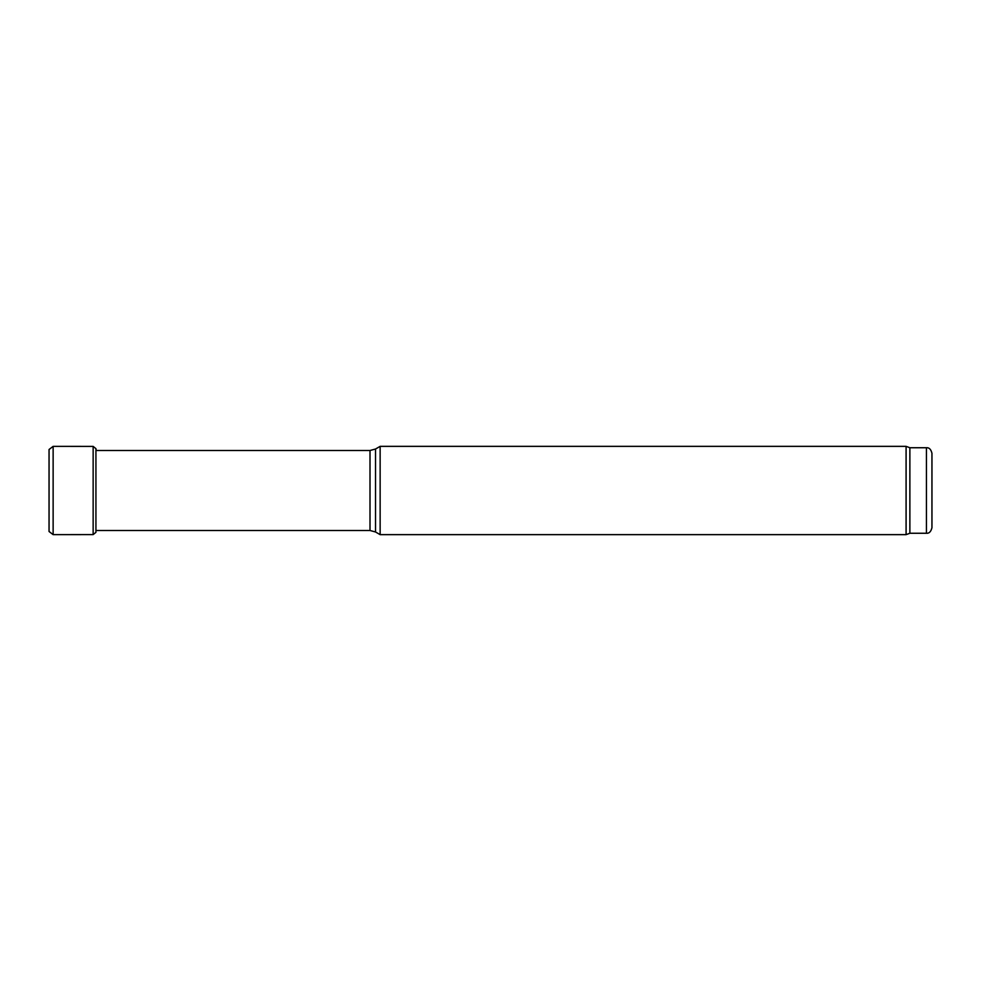 <?xml version="1.0" encoding="UTF-8"?>
<svg xmlns="http://www.w3.org/2000/svg" width="981" height="981" viewBox="0 0 981 981"><rect width="100%" height="100%" fill="white"/><g stroke="black" fill="none" stroke-linecap="round" stroke-linejoin="round"><path stroke-width="1.47" d="M926.432 447.741L926.432 533.259C929.105 533.541 930.944 531.702 931.95 527.741L931.95 453.259C930.944 449.298 929.105 447.459 926.432 447.741L909.878 447.741L906.088 446.355L380.138 446.355L380.138 534.645L906.088 534.645L906.088 446.355M926.432 533.259L909.878 533.259L909.878 447.741M49.05 449.494L49.05 531.506L53.133 534.633L53.133 446.367L49.05 449.494M375.527 449.016L370.009 450.5L370.009 530.5L375.527 531.984L375.527 449.016L380.138 446.355M96.236 450.5L95.93 448.648L93.146 446.392L93.146 534.608L53.133 534.633M95.93 448.648L95.93 532.352L93.146 534.608M909.878 533.259L906.088 534.645M375.527 531.984L380.138 534.645M370.009 450.5L95.93 450.5M370.009 530.5L95.93 530.5M49.05 449.678L49.05 531.322M93.146 446.392L53.133 446.367"/></g></svg>
